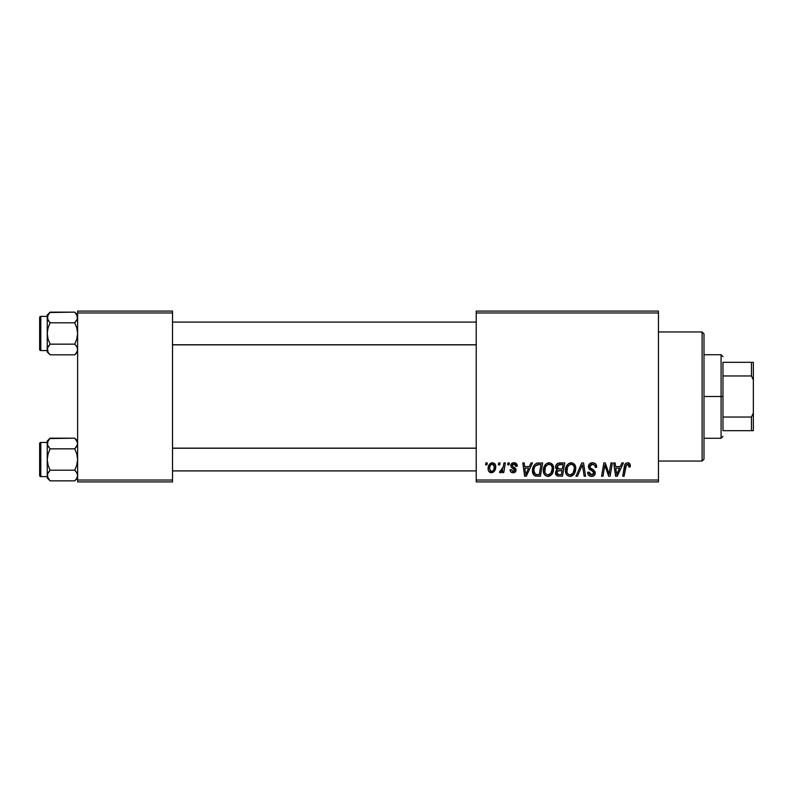 <?xml version="1.0" encoding="UTF-8"?>
<svg xmlns="http://www.w3.org/2000/svg" width="793" height="793" viewBox="0 0 793 793"><rect width="100%" height="100%" fill="white"/><g stroke="black" fill="none" stroke-linecap="round" stroke-linejoin="round"><path stroke-width="1.19" d="M476.226 311.084L658.448 311.084L658.448 312.977L476.226 312.977L476.226 480.023L658.448 480.023L658.448 311.084L476.226 311.084L476.226 312.977L476.226 311.084M543.344 470.477L544.127 466.581L546.615 463.518L550.154 462.884L552.86 465.065L553.683 467.999L553.296 471.607L552.116 474.075L550.144 475.859L547.676 476.385L545.485 475.602L543.889 473.56L543.344 470.477C543.255 473.847 544.781 475.82 547.933 476.395L551.878 474.392L553.702 468.504C553.722 465.233 552.196 463.32 549.143 462.765C545.257 463.687 543.324 466.254 543.344 470.477M529.357 466.562L530.983 462.934L532.48 462.934L526.314 476.226L524.629 476.226L522.805 462.934L524.193 462.934L524.639 466.562L529.357 466.562L524.639 466.562L524.193 462.934L522.805 462.934L524.629 476.226L526.314 476.226L532.48 462.934L530.983 462.934L529.357 466.562M627.6 462.765L629.979 464.034L630.197 466.908L628.809 467.077L628.859 465.322L628.106 464.43L626.371 464.817L624.101 476.226L622.703 476.226L624.785 464.837L625.925 463.261L627.6 462.765C625.598 463.082 624.507 464.321 624.349 466.482L622.703 476.226L624.101 476.226L625.697 466.819L627.511 464.311L628.938 465.917L628.809 467.077L630.197 466.908L630.316 465.689C630.306 463.855 629.404 462.884 627.6 462.765M588.386 466.671L589.605 463.806L592.986 462.775L595.721 463.964L596.663 467.255L595.285 467.424L594.839 465.313L593.174 464.371L591.033 464.599L589.814 466.056L590.22 467.811L595.067 471.607L595.047 474.283L593.66 475.899L590.805 476.345L588.307 474.729L587.692 472.251L589.07 472.113L589.477 473.817L591.122 474.809L593.204 474.402L593.907 472.955L593.392 471.766L589.239 469.208L588.386 466.671L593.907 472.955L591.618 474.838L589.07 472.113L587.682 472.549C587.871 474.967 589.159 476.246 591.568 476.395C593.878 476.315 595.117 475.146 595.285 472.866L593.719 469.962L590.121 467.701L589.764 466.542L592.46 464.311L594.938 465.461L595.285 467.424L596.663 467.255C596.713 464.411 595.335 462.914 592.549 462.765C590.022 462.874 588.634 464.173 588.386 466.671M575.966 476.226L581.775 462.934L583.539 462.934L585.571 476.226L584.173 476.226L582.429 464.837L577.453 476.226L575.966 476.226L577.453 476.226L582.429 464.837L584.173 476.226L585.571 476.226L583.539 462.934L581.775 462.934L575.966 476.226M565.439 470.477L566.222 466.581L568.7 463.518L572.239 462.884L574.945 465.065L575.777 467.999L575.381 471.607L574.201 474.075L572.229 475.859L569.761 476.385L567.57 475.602L565.984 473.56L565.439 470.477C565.34 473.847 566.876 475.82 570.028 476.395L573.963 474.392L575.787 468.504C575.807 465.233 574.281 463.32 571.228 462.765C567.342 463.687 565.409 466.254 565.439 470.477M485.564 464.837L485.881 462.934L487.269 462.934L486.981 464.837L485.564 464.837L486.981 464.837L487.269 462.934L485.881 462.934L485.564 464.837M555.596 467.067L556.22 464.837L557.905 463.261L564.745 462.934L562.495 476.226L557.261 475.998L555.516 473.927L555.853 471.082L557.261 469.753L555.992 468.683L555.596 467.067L557.261 469.753L555.427 472.995L557.261 475.998L562.495 476.226L564.745 462.934L559.422 462.934C557.033 463.241 555.764 464.619 555.596 467.067M620.295 466.562L621.93 462.934L623.417 462.934L617.251 476.226L615.566 476.226L613.742 462.934L615.13 462.934L615.576 466.562L620.295 466.562L615.576 466.562L615.13 462.934L613.742 462.934L615.566 476.226L617.251 476.226L623.417 462.934L621.93 462.934L620.295 466.562M609.549 471.042L610.977 462.934L612.374 462.934L610.104 476.226L608.647 476.226L604.841 464.946L602.997 476.226L601.59 476.226L603.84 462.934L605.297 462.934L609.123 474.194L609.549 471.042L609.123 474.194L605.297 462.934L603.84 462.934L601.59 476.226L602.997 476.226L604.841 464.946L608.647 476.226L610.104 476.226L612.374 462.934L610.977 462.934L609.549 471.042M513.993 462.765L516.412 463.627L517.294 466.215L515.906 466.383L515.48 464.688L514.459 464.024L512.258 464.817L512.466 466.373L515.381 468.247L516.074 469.773L515.252 472.033L512.585 472.737L510.722 471.805L510.048 469.833L511.426 469.664L512.883 471.538L514.588 470.764L514.469 469.297L511.426 467.315L510.742 465.798L511.743 463.459L513.993 462.765C512.08 462.775 510.989 463.717 510.732 465.56L511.426 467.315L514.707 470.229L513.249 471.567L511.426 469.664L510.048 469.833C510.206 471.746 511.257 472.727 513.19 472.767C514.964 472.687 515.926 471.776 516.084 470.021L512.109 465.451L513.933 463.974L515.906 466.383L517.294 466.036C517.195 463.935 516.094 462.844 513.993 462.765M536.593 463.251L542.66 462.934L540.41 476.226L535.017 475.919L532.787 473.183L533.015 467.434L534.343 464.926L536.593 463.251C533.768 464.886 532.39 467.394 532.48 470.784C532.311 473.262 533.283 475.017 535.404 476.048L540.41 476.226L542.66 462.934L536.851 463.171M488.131 468.732L489.122 464.827L490.51 463.36L493.137 462.834L495.298 464.539L495.496 468.703L493.345 472.202L489.945 472.45L488.508 470.864L488.131 468.732C488.072 471.072 489.142 472.42 491.353 472.767C494.396 472.033 495.853 469.981 495.724 466.611C495.714 464.341 494.624 463.053 492.433 462.765C489.479 463.499 488.042 465.491 488.131 468.732L488.141 469.099M498.331 464.837L498.658 462.934L500.036 462.934L499.749 464.837L498.331 464.837L499.749 464.837L500.036 462.934L498.658 462.934L498.331 464.837M503.277 466.799L503.981 462.934L505.379 462.934L503.743 472.598L502.346 472.598L502.693 470.596L501.216 472.519L499.521 472.42L500.066 470.913L501.097 471.161L502.296 470.021L503.277 466.799L499.521 472.42L500.452 472.767L502.693 470.596L502.346 472.598L503.743 472.598L505.379 462.934L503.981 462.934L503.277 466.799M507.649 464.837L507.976 462.934L509.354 462.934L509.066 464.837L507.649 464.837L509.066 464.837L509.354 462.934L507.976 462.934L507.649 464.837M476.226 481.916L658.448 481.916L658.448 312.977L476.226 312.977L476.226 481.916L476.226 480.023L658.448 480.023L658.448 481.916L476.226 481.916M77.615 311.084L172.517 311.084L172.517 312.977L77.615 312.977L77.615 480.023L172.517 480.023L172.517 311.084L77.615 311.084L77.615 312.977L77.615 311.084M77.615 481.916L172.517 481.916L172.517 312.977L77.615 312.977L77.615 481.916L77.615 480.023L172.517 480.023L172.517 481.916L77.615 481.916M555.516 473.927L555.843 474.809M558.044 464.976L563.08 464.49L562.326 468.97L559.402 468.97L556.983 467.107L557.172 466.086M559.134 464.559L557.737 465.223L556.983 467.107L559.134 464.559M559.521 464.51L560.155 464.49M557.598 474.482L558.996 474.67L556.805 472.935L557.568 471.082L562.059 470.527L561.365 474.67L558.996 474.67L561.365 474.67L562.059 470.527L558.639 470.626M556.983 471.924L557.429 474.373M570.563 462.815L569.909 462.963M566.846 465.412L566.509 465.987M565.776 467.84L565.617 468.485M565.518 469.149L565.459 469.813M570.593 476.365L571.158 476.266M571.634 474.422L572.883 473.371L570.068 474.838C567.847 474.412 566.757 473.005 566.817 470.626C566.727 467.315 568.165 465.204 571.129 464.311C573.329 464.728 574.419 466.106 574.41 468.445L572.883 473.371L574.082 471.042L574.4 468.078L573.815 465.977L572.536 464.678M568.65 474.472L569.701 474.819M567.213 472.806L568.056 474.016M570.603 464.361L568.412 465.719L567.382 467.543L566.975 472.103M581.309 467.533L581.537 466.998M591.756 462.815L590.973 463.003M592.222 471.032L592.817 471.379M593.511 474.115L592.45 474.749M587.752 473.312L588.307 474.729M588.783 475.334L590.061 476.157M592.995 476.196L593.66 475.899M594.71 474.928L595.047 474.283M593.719 469.962L592.906 469.456M626.282 463.053L625.637 463.489M625.697 466.819L625.826 466.145M628.581 464.787L628.859 465.322M616.25 471.458L615.774 468.108L619.541 468.108L616.597 474.769L619.541 468.108L615.774 468.108L616.458 473.104M605.555 467.553L606.03 469M512.684 464.321L512.258 464.817M511.991 472.608L511.435 472.37M510.266 471.022L510.097 470.437M525.313 471.458L524.827 468.108L528.594 468.108L525.66 474.769L528.594 468.108L524.827 468.108L525.521 473.104M538.725 462.934L537.644 463.003M533.015 467.434L532.708 468.524M532.509 471.597L532.609 472.4M538.199 464.539L540.995 464.49L539.28 474.67L535.523 474.442L533.858 470.864L533.947 469.515M536.207 474.611L536.821 474.66M534.165 472.935L535.949 474.571M534.155 468.465L533.858 470.864C533.768 466.958 535.562 464.827 539.22 464.49L535.503 465.798L537.198 464.718M538.715 464.5L540.995 464.49L539.28 474.67L537.267 474.67M548.469 462.815L547.824 462.963M545.584 464.361L545.148 464.867M543.879 467.206L543.681 467.84M548.508 476.365L549.073 476.266M549.549 474.422L550.798 473.371L547.983 474.838C545.762 474.412 544.672 473.005 544.732 470.626C544.642 467.315 546.08 465.204 549.043 464.311C551.244 464.728 552.334 466.106 552.325 468.445L550.798 473.371L552.146 470.408L552.146 466.988L550.748 464.886L548.776 464.331M546.555 474.472L547.606 474.819M545.118 472.806L545.971 474.016M495.684 465.907L495.298 464.539M491.432 462.924L489.122 464.827M488.567 466.016L488.359 466.71M488.181 467.711L488.141 468.227M488.508 470.864L488.865 471.498M493.345 472.202L494.743 470.655M490.718 471.409L491.412 471.567L489.509 468.732C489.43 466.363 490.401 464.767 492.423 463.974L494.336 466.76C494.475 469.198 493.494 470.794 491.412 471.567L491.601 471.548M490.183 465.798L489.519 468.356M493.533 470.1L494.326 467.146L493.781 464.658L492.047 464.014L490.361 465.451M502.296 470.021L501.9 470.566M501.82 471.974L502.296 471.31M556.983 467.107L558.084 468.822L562.326 468.97L563.08 464.49L560.492 464.49M570.068 474.838L570.881 474.739M572.268 464.549L570.861 464.331M535.503 465.798L534.75 466.928M533.858 470.864L534.016 472.43M547.983 474.838L548.796 474.739M548.518 464.361L546.327 465.719L545.287 467.543L544.89 472.103M489.509 468.732L490.51 471.29M491.789 471.528L493.325 470.427M702.102 461.04L703.996 459.137L703.996 333.863L702.102 331.96L702.102 461.04L702.102 331.96L658.448 331.96L702.102 331.96L703.996 333.863L703.996 459.137L702.102 461.04L658.448 461.04L702.102 461.04M77.397 442.117L76.822 440.779L77.615 443.515L76.812 446.261L77.407 444.913L74.75 448.848L50.098 448.848L48.046 446.271L47.243 443.515L47.451 444.913L47.451 442.137L50.098 438.182L48.046 440.759L50.098 438.182L74.75 438.182L77.397 442.117M75.196 438.638L77.615 441.037L74.75 438.182L49.741 438.549M47.451 476.92L47.243 477.991L50.098 480.855L48.046 478.278L47.243 475.522L48.036 472.777L50.098 470.19L74.75 470.19L76.812 472.767L77.615 475.522L76.822 478.258L74.75 480.855L50.098 480.855L47.451 476.92M74.75 438.182L76.812 440.759L77.615 443.515L76.822 446.261L74.75 448.848L76.812 454.032L77.615 459.514L76.812 465.015L74.75 470.19L50.098 470.19L47.451 474.125L50.098 470.19L48.036 465.005L47.243 459.514L48.046 454.022L50.098 448.848L74.75 448.848L76.812 454.032L77.615 459.514L76.812 465.015L74.75 470.19L76.812 472.777L75.434 470.903M50.098 438.182L47.243 441.037L47.243 442.444L40.79 442.435L40.79 476.603L40.79 442.435A1.14 1.14 0 0 0 39.65 443.574L39.65 475.463A1.14 1.14 0 0 0 40.79 476.603L47.243 476.603L47.243 477.991L50.098 480.855L74.75 480.855L77.615 477.991M77.615 475.592L76.971 473.064M48.046 472.767L50.098 470.19L48.036 465.005L47.243 459.514L47.243 476.593L40.79 476.603A1.14 1.14 0 0 1 39.65 475.463L39.65 443.574A1.14 1.14 0 0 1 40.79 442.435L47.243 442.435L47.243 475.522L47.887 477.981M77.407 476.91L77.615 475.522M47.451 442.127L48.046 440.769L47.451 444.893L50.098 448.848L47.451 444.893M47.243 441.037L47.243 459.514L48.046 454.022L50.098 448.848M47.451 474.135L48.016 478.229M76.822 440.779L77.407 442.137M476.226 448.214L172.517 448.214L476.226 448.214M172.517 344.786L476.226 344.786L172.517 344.786M77.397 316.08L76.822 314.742L77.407 318.875L74.75 322.81L50.098 322.81L47.451 318.875L50.098 322.81L74.75 322.81L76.812 327.995L77.615 333.486L76.812 338.978L74.75 344.152L76.812 346.729L77.615 349.485L76.822 352.221L74.75 354.818L50.098 354.818L48.046 352.241L47.243 349.485L47.243 351.963L50.098 354.818L48.046 352.241L47.243 349.485L48.036 346.739L50.098 344.152L74.75 344.152L50.098 344.152L47.451 348.087L50.098 344.152L48.036 338.968L47.243 333.486L48.046 327.985L50.098 322.81L48.046 320.233L47.243 317.478L48.036 320.223L47.451 316.1L50.098 312.145L48.046 314.722L50.098 312.145L74.75 312.145L77.397 316.08M75.196 312.601L77.615 315.009L74.75 312.145L49.741 312.511M76.812 320.233L74.75 322.81L76.812 327.995L77.615 333.486L76.812 338.978L74.75 344.152L76.812 346.739L75.434 344.866M50.098 312.145L47.243 315.009L47.243 316.407L40.79 316.397L40.79 350.565L40.79 316.397A1.14 1.14 0 0 0 39.65 317.537L39.65 349.426A1.14 1.14 0 0 0 40.79 350.565L47.243 350.565L47.243 351.963L50.098 354.818L74.75 354.818L77.615 351.963M77.615 349.564L76.971 347.027M48.016 352.191L47.451 348.107L50.098 344.152L48.036 338.968L47.243 333.486L47.243 350.556L40.79 350.565A1.14 1.14 0 0 1 39.65 349.426L39.65 317.537A1.14 1.14 0 0 1 40.79 316.397L47.243 316.397L47.243 349.485L47.887 351.943M77.407 350.873L77.615 349.485M47.451 316.09L48.046 314.732L47.451 318.875M74.75 312.145L76.842 314.771M47.243 315.009L47.243 333.486L48.046 327.985L50.098 322.81M77.407 318.865L77.407 316.1M77.407 348.107L76.822 346.739L77.407 348.107M77.407 444.893L76.822 446.261M47.451 348.107L48.036 346.739M722.978 362.332L722.978 375.971L722.978 362.332L751.457 362.332L722.978 362.332M722.978 396.5L722.978 375.971L722.978 417.029L722.978 396.5L721.085 396.5L722.978 396.5M703.996 354.739L721.085 354.739L721.085 396.5L721.085 354.739L722.978 356.642M703.996 396.5L721.085 396.5L703.996 396.5M722.978 430.668L722.978 417.029L722.978 430.668L753.35 430.668L753.35 413.044L751.457 417.029L722.978 417.029L751.457 417.029L751.457 430.668L751.457 417.029L753.35 413.044L753.35 430.668L722.978 430.668M703.996 438.261L721.085 438.261L721.085 396.5L721.085 438.261L722.978 436.358M753.35 362.332L751.457 362.332L751.457 375.971L753.35 379.956L753.35 413.044L753.35 362.332L753.35 379.956L751.457 375.971L751.457 362.332L753.35 362.332M722.978 375.971L751.457 375.971L722.978 375.971M172.517 470.903L476.226 470.903M172.517 448.134L476.226 448.134M476.226 322.097L172.517 322.097M476.226 344.866L172.517 344.866"/></g></svg>
